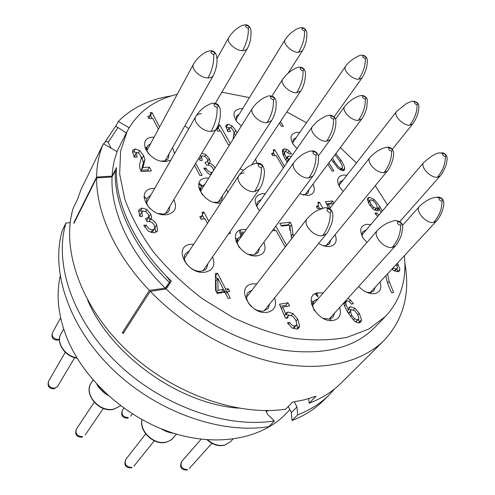 <?xml version="1.0" encoding="UTF-8"?>
<svg xmlns="http://www.w3.org/2000/svg" width="495" height="495" viewBox="0 0 495 495"><rect width="100%" height="100%" fill="white"/><g stroke="black" fill="none" stroke-linecap="round" stroke-linejoin="round"><path stroke-width="0.74" d="M289.878 409.668L285.708 413.969C261.929 438.644 217.534 447.56 171.672 432.624C125.872 417.693 83.964 379.615 67.178 338.599C58.28 316.311 55.941 295.54 60.161 276.272M265.667 410.572L267.566 414.371L274.416 420.917L268.909 426.634C220.801 434.499 156.513 411.964 112.47 369.152C68.353 326.341 50.286 270.029 62.419 230.2L65.934 223.016L70.216 222.632M269.094 410.534L266.032 411.308M294.339 401.847L296.957 406.902L297.637 414.866C310.161 410.009 320.698 403.338 329.249 394.843L323.569 400.48C315.024 408.969 304.505 415.658 292.025 420.533L291.388 412.601L288.269 406.531M238.528 408.158C179.091 403.926 110.781 355.026 87.621 300.106M74.337 222.515L73.922 222.552L73.904 223.387L96.599 177.909C96.265 212.188 115.088 254.634 149.397 290.423L122.401 332.634L123.193 333.475L150.239 291.301C185.347 327.702 234.413 354.853 279.217 363.392C324.07 371.795 362.241 362.012 383.934 340.554L340.9 383.272C332.349 391.768 321.769 398.419 309.152 403.227L316.064 396.248L304.716 399.743L292.52 402.113L285.726 409.167C236.895 416.648 171.004 393.129 125.575 349.26C80.072 305.39 61.133 248.23 73.149 208.277L77.474 199.435L81.075 189.43L99.303 152.07M177.222 94.298C154.273 99.786 137.573 112.148 127.128 131.379L120.582 151.216L119.679 174.135L124.839 199.299C131.286 216.878 140.809 234.413 153.407 251.906C167.607 268.977 183.985 284.619 202.542 298.825L232.019 316.979C252.574 326.861 272.962 333.933 293.182 338.184C312.828 340.721 330.864 340.418 347.292 337.274L368.726 329.07L385.419 316.509L374.3 327.888C353.82 348.263 323.074 355.645 282.076 350.033C242.482 343.363 198.687 320.562 166.153 289.006L171.35 281.123C134.522 245.681 114.493 201.713 116.455 167.675L112.093 176.133C112.569 167.31 114.265 159.167 117.191 151.711L103.356 143.76L99.773 151.105M115.836 126.355L118.256 121.436L129.127 127.735M171.264 95.937C149.768 99.179 132.097 107.681 118.256 121.436M116.919 151.557L117.884 149.626M385.419 316.509C400.616 300.075 406.927 279.805 404.359 255.711M387.486 204.998L375.266 185.712M356.419 163.022L340.325 147.597M306.485 122.76L286.828 111.957M249.437 97.614L221.89 92.157M149.385 167.093L151.328 170.954L141.162 171.542L139.751 167.786L139.534 164.816L141.329 158.165L140.549 155.609L138.891 153.37L137.041 152.547L136.069 153.568L137.208 157.002L134.164 157.144L132.481 151.117L132.771 150.202L135.16 148.946L139.708 150.629L143.655 155.653L144.93 159.755L142.944 167.452L149.385 167.093L147.832 169.909L148.444 171.121M233.034 139.293L234.005 132.598L233.133 130.309L231.536 128.285L229.884 127.524L229.136 128.415L230.379 131.497L227.78 131.577L225.862 126.175L226.153 125.124L227.985 124.276L232.025 125.848L235.806 130.395L236.975 132.994M146.223 225.027C148.085 228.455 150.22 230.051 152.633 229.816L154.496 228.814L154.725 228.251L154.205 225.015L152.435 222.787L150.257 221.68L147.034 221.562L145.573 218.555L148.729 217.348L148.345 214.471L146.143 211.848L143.401 211.031L141.811 211.879L142.467 216.315L139.961 216.544L139.683 215.956L138.718 210.381L139.002 209.75L142.003 208.061L146.879 209.459L150.684 213.988L151.631 217.156L151.315 218.382L150.461 219.291C153.085 219.867 155.152 221.673 156.655 224.724L157.583 230.274L157.212 231.134L153.951 232.879L148.364 231.227L143.711 225.268L146.223 225.027L144.874 227.329M229.699 291.518L228.257 288.715L225.664 289.105L217.546 273.24L215.412 273.531L215.566 290.231L217.187 293.436L224.971 292.248L228.139 298.46L230.28 298.12L227.106 291.92L229.699 291.518M207.43 223.369L205.085 218.864L201.088 219.248L199.832 216.816L202.486 215.492L202.158 212.225L203.946 212.064L208.772 221.321M228.684 233.597L230.509 233.399L229.779 232.019M291.728 238.609L289.569 225.219L281.358 226.104L279.799 223.338L290.231 222.236L291.654 224.736L293.356 236.505M286.555 245.322L275.802 226.091M272.33 230.775L276.043 230.503L284.91 246.392L285.813 246.281M295.169 325.896L296.338 325.277L294.228 327.709L293.059 328.327L295.169 325.896C293.306 326.248 291.462 325.079 289.631 322.394L287.391 322.808L292.025 327.95L296.814 329.101L298.807 328.055L299.636 325.809L297.514 328.235L296.821 324.163M296.338 325.277L296.845 323.971L295.707 319.881L292.588 316.194L289.328 315.247L288.195 315.884L287.49 318.081L285.504 318.205L279.471 304.233L287.929 302.804L289.612 305.904L282.756 307.086L285.788 314.189L286.419 312.908L288.016 312.029L293.003 313.539L297.73 319.139L299.636 325.809M347.911 298.343L350.479 300.057L353.405 303.713L351.4 304.072C349.699 301.795 348.195 300.768 346.884 300.997L345.857 302.03L345.986 304.425L348.406 310.124L349.105 307.414L350.404 306.739L354.94 308.249L359.283 313.347L361.523 319.708L360.83 322.096L359.395 322.82C357.767 323.142 355.948 322.394 353.931 320.581L347.756 312.339C345.566 308.509 344.186 305.421 343.617 303.089M387.554 273.834L389.163 281.395L393.575 292.434L391.576 292.786C388.513 286.426 386.601 280.727 385.834 275.69M397.411 263.204L399.923 269.391L399.31 271.05L397.825 271.761L393.432 270.412L391.898 269.15M381.082 212.51L378.929 207.912L378.718 210.288L377.475 210.845L373.471 209.366L369.406 204.707L367.432 199.578L367.859 197.994L369.344 197.319L374.059 199.361L379.733 206.409L382.319 211.062M377.747 216.426L374.901 213.141L376.67 212.955L378.873 215.108M333.587 203.624L328.34 204.113L330.19 207.925M333.927 203.191L332.609 200.995L325.438 201.651L328.699 208.296M321.224 208.754L320.995 208.37L317.66 208.692L316.361 206.483L318.477 205.301L317.883 202.344L319.374 202.208L322.944 208.234M335.82 153.611L341.03 160.25C343.183 163.727 344.384 166.332 344.625 168.065L344.291 170.181L342.967 170.794L338.11 168.418L331.427 159.495M327.888 164.216L332.083 171.084L333.896 170.967L328.921 162.836M282.998 154.353L284.774 151.786L285.658 151.322L289.736 154.112L291.642 154.019L289.08 150.919L288.09 152.342M287.267 162.379L285.893 160.182C283.753 156.525 282.571 153.747 282.348 151.829L282.701 149.663L284.421 148.859L286.723 149.335L289.08 150.919M284.774 151.786L284.644 153.895L286.617 158.53L287.044 156.878L288.665 156.092L291.264 156.686M284.47 166.363L274.774 149.762L273.265 149.83L273.735 152.596L271.545 153.617L272.764 155.708L276.148 155.535L283.369 167.929M213.611 170.348L212.943 168.3L211.278 166.314L209.311 165.281L206.477 165.076L205.048 162.422L207.764 161.481L207.287 158.969L205.227 156.618L202.777 155.82L201.453 156.457L202.214 160.38L200.029 160.491L198.866 157.992M210.79 174.859L208.104 173.491L203.742 168.182L205.932 168.053C207.733 171.084 209.682 172.538 211.792 172.415L212.374 172.322M201.75 153.19L205.765 154.57L209.323 158.623L210.307 161.401L209.379 163.22C211.693 163.796 213.58 165.41 215.04 168.059M194.473 165.305L199.869 175.465L202.09 175.323L195.686 163.294M159.563 127.054L152.002 112.582L150.257 112.612L150.443 115.403L148.834 118.423M158.4 129.207L152.806 118.466L148.896 118.546L147.782 116.393L150.43 115.422M216.618 128.434L218.14 127.778L218.017 125.526M216.358 128.873L217.639 131.175L220.64 131.082L228.294 144.8L229.624 144.744M230.293 143.674L219.805 124.932L218.239 124.975M279.471 123.038L281.494 126.429L283.369 126.38L280.473 121.535M241.337 126.021L236.963 121.9C231.963 114.153 233.312 109.717 241.003 108.597L242.63 108.671M188.774 128.719L184.883 125.823M296.969 148.55L293.294 144.484C289.29 137.381 290.627 133.328 297.297 132.32L299.753 132.481M243.453 170.305L240.063 168.845M255.538 159.093L257.004 163.177M313.032 184.084C315.705 190.569 313.985 194.38 307.865 195.513L299.716 193.83M170.825 160.145L165.874 161.457C148.302 162.911 135.321 137.053 153.37 137.183L154.106 137.177M172.557 147.615L174.556 153.623M220.888 202.901L220.133 202.987C203.241 204.998 189.381 178.423 206.811 178.052L208.785 178.058M226.543 189.517L227.743 192.475M259.603 210.814C252.865 201.545 253.805 195.822 262.424 193.632L265.289 193.712M173.819 199.689C177.519 207.956 175.088 212.955 166.53 214.7C148.079 216.971 134.461 188.948 153.407 188.434L154.694 188.391M335.146 234.624C337.503 241.189 335.715 245.136 329.788 246.467C326.62 246.826 323.21 246.003 319.566 244.004L318.625 243.453M343.214 191.417L339.811 187.345C336.068 180.279 337.305 176.164 343.53 174.995L346.902 175.249M366.913 242.488L363.324 238.318C359.024 230.571 360.094 225.906 366.529 224.309L370.755 224.619M380.024 281.958C381.961 288.294 380.228 292.168 374.833 293.591C371.027 294.135 366.956 292.953 362.618 290.027L358.597 286.531M339.657 307.463C341.624 314.381 339.62 318.681 333.63 320.358C317.716 324.052 301.554 294.673 318.161 292.836L323.148 292.997M274.589 297.897C276.959 305.563 274.651 310.346 267.665 312.24C250.235 315.952 234.618 285.652 252.679 283.876L256.812 283.864M212.553 256.942C215.616 265.147 213.147 270.221 205.147 272.163C186.745 275.313 172.124 245.563 191.07 244.301L193.712 244.233M263.885 242.173C266.626 249.622 264.472 254.158 257.425 255.785C240.613 258.563 225.825 230.484 243.224 229.463L246.368 229.482M309.152 403.227L308.719 398.667M296.957 406.902L291.388 412.601M65.934 223.016C53.837 262.894 72.19 319.485 116.758 362.643C161.252 405.807 226.067 428.658 274.416 420.917M383.934 340.554C403.413 319.702 410.386 293.931 404.854 263.222M73.922 222.552L96.605 177.062C96.797 164.798 99.05 153.698 103.356 143.76M99.272 151.984L100.033 150.647L99.396 152.058M111.647 177L112.093 176.133L96.605 177.062M122.401 332.634L123.892 332.38M169.909 283.307L169.253 282.657M150.239 291.301L166.153 289.006M315.136 293.863L318.068 297.019M316.02 293.436L318.099 295.725M317.957 292.873L316.744 294.278M149.397 290.423L165.268 288.146L169.562 282.187L164.959 289.179M169.562 282.187L169.865 280.541L165.435 275.177M116.362 171.115L115.323 170.645C113.695 204.262 133.279 247.314 169.154 282.243M165.268 288.146C129.696 253.434 110.342 210.554 112.056 176.975L115.323 170.645M112.056 176.975L96.599 177.909M329.249 394.843L334.849 388.699M297.637 414.866L292.025 420.533M147.832 169.909L141.403 170.274L143.395 162.583L142.127 158.48L140.877 156.352M134.64 157.119L134.702 155.851L136.205 153.005M136.824 152.571L133.662 151.798L132.437 152.033M141.403 170.274L142.944 167.452M229.136 128.415L227.607 130.501L229.253 127.828M229.284 127.784L225.899 126.992M235.311 135.655L234.042 132.87M152.633 229.816L150.987 232.582L152.837 231.573L154.496 228.814M148.624 217.54L146.6 220.671M140.023 216.538L140.209 214.681L141.811 211.879M142.9 211.111L140.407 210.858L138.513 211.421M149.997 220.071L148.902 216.457M156.08 232.242L154.83 227.143M150.461 219.291L149.137 221.543M228.257 288.715L226.351 291.295L226.846 292.267M215.436 275.888L217.311 279.044M222.985 290.169L223.765 291.691L226.351 291.295M216.835 292.749L221.63 292.013L223.53 289.427L218.023 290.256L216.581 292.242M216.117 291.32L215.975 280.906L217.843 278.295L218.023 290.256M225.739 293.758L227.106 291.92M217.546 273.24L215.684 275.851M225.664 289.105L223.765 291.691M217.843 278.295L223.53 289.427M202.529 215.375L204.379 218.926M202.597 214.149L203.946 212.064M281.042 225.547L288.319 224.767L288.635 225.324M289.563 226.964L289.841 230.404M290.231 222.236L288.319 224.767M291.654 224.736L289.736 227.267M273.914 228.641L275.01 230.614M289.631 322.394L288.208 324.058M280.331 306.219L285.875 305.273L286.506 306.442M289.631 315.204L285.411 314.634M297.415 328.946L297.514 328.235M287.929 302.804L285.875 305.273M282.756 307.086L281.408 308.713M285.788 314.189L284.452 315.773M351.605 309.845L348.43 309.078M359.283 322.845L358.652 318.99M346.537 301.108L345.757 300.719M343.864 303.998L346.203 301.362M358.392 319.374L358.825 317.951L357.495 314.108L354.692 310.78L351.858 309.783L350.899 310.266L350.466 311.578L351.673 315.247L354.568 318.749L357.563 319.801L358.392 319.374L355.8 321.998M348.35 313.354L350.899 310.266M348.406 310.124L347.23 311.404M397.745 271.767L397.052 268.599L397.411 267.566L396.266 264.441M393.079 267.875L396.149 269.02L397.064 268.587L394.62 271.13M378.929 207.912L376.918 210.295L377.029 210.864M369.944 200.308L367.439 199.714M377.92 209.107L377.06 207.745M376.67 212.955L375.649 214.156M371.027 204.293L373.626 207.337L376.113 208.302L376.943 207.919L377.221 207.015L376.058 203.94L373.428 200.896L370.854 199.813L370.043 200.19L369.777 201.119L371.027 204.293L369.963 205.567M326.514 203.847L330.672 203.457L330.92 203.872M332.609 200.995L330.672 203.457M328.34 204.113L327.3 205.444M318.137 205.852L319.696 208.494M318.316 203.581L319.374 202.208M342.769 170.8L342.07 168.201M332.492 158.066L334.168 160.993C337.256 166.011 339.694 168.467 341.47 168.368L342.2 168.034C342.862 167.149 341.89 164.606 339.292 160.405L334.96 154.768M288.833 158.963L286.5 158.691M284.755 151.817L282.317 151.458M286.865 161.754L288.709 159.112L288.517 160.597M286.617 158.53L285.695 159.842M289.934 158.573L288.709 159.112M273.444 153.066L274.917 155.597M274.774 149.762L273.723 151.315M199.627 159.743L201.453 156.457M201.731 156.142L200.116 155.913M208.643 164.414L207.758 161.506M209.379 163.22L208.209 165.12M205.932 168.053L204.794 169.903M152.002 112.582L150.523 115.409L152.12 118.478M148.976 118.212L150.443 115.403M218.208 127.66L220.12 131.101M218.283 127.463L219.805 124.932M236.202 120.885L236.319 116.201L239.203 114.246M304.574 30.968C305.96 30.096 305.335 29.131 302.692 28.067C301.3 28.933 301.925 29.898 304.574 30.968C304.79 38.066 302.748 45.212 298.429 52.402L302.414 50.806L288.195 73.043M248.311 28.277C249.895 27.374 249.276 26.365 246.454 25.245C244.87 26.148 245.489 27.157 248.311 28.277C248.595 35.702 246.683 43.176 242.569 50.7L245.44 50.249L247.222 48.764L215.337 103.381M292.793 143.717L293.201 139.485L296.109 137.746M365.347 58.583C366.572 57.674 365.923 56.708 363.392 55.688C362.161 56.603 362.81 57.569 365.347 58.583C365.508 65.526 363.274 72.431 358.64 79.299L362.031 77.938L334.088 116.9M303.033 70.804C304.493 69.801 303.837 68.756 301.065 67.685C299.599 68.687 300.255 69.727 303.033 70.804C303.268 78.216 301.127 85.548 296.61 92.806L300.719 91.037L251.8 164.711M308.991 189.486L308.137 193.069L304.208 194.993L302.996 195.011M365.347 99.149C366.634 98.09 365.954 97.051 363.293 96.024C362 97.076 362.686 98.115 365.347 99.149C365.514 106.394 363.169 113.479 358.312 120.403L361.777 118.918L304.939 194.9M168.974 153.957L168.455 158.066C167.366 159.885 165.435 160.887 162.669 161.073L161.259 161.061M148.71 154.001C146.749 151.086 146.328 148.488 147.448 146.211L150.641 143.606M144.856 147.659L146.631 147.72M213.722 54.512C215.48 53.491 214.849 52.408 211.829 51.251C210.059 52.272 210.691 53.361 213.722 54.512C214.057 62.351 212.176 70.154 208.079 77.913C210.623 77.901 212.355 77.121 213.283 75.58L165.219 160.603M222.54 195.636L221.735 199.733L220.374 201.137L217.596 202.269L213.958 202.294M202.443 194.888C200.512 191.751 200.203 189.022 201.527 186.702L204.905 184.264M198.761 187.84L200.71 188.007M273.457 99.842C275.072 98.703 274.397 97.583 271.433 96.482C269.812 97.614 270.487 98.734 273.457 99.842C273.729 107.656 271.594 115.285 267.04 122.729L271.582 120.644L218.314 202.102M257.982 208.828C256.62 205.988 256.571 203.606 257.833 201.675L261.199 199.535M333.556 119.184C334.985 118.027 334.286 116.919 331.464 115.867C330.029 117.018 330.728 118.119 333.556 119.184C333.766 126.77 331.433 134.126 326.564 141.248L330.413 139.503L318.347 156.012M169.841 206.31L169.073 210.777C167.885 212.658 165.918 213.741 163.164 214.026L158.406 213.568M150.103 208.686C146.65 204.837 145.728 201.255 147.331 197.957L150.851 195.11M217.082 107.396C218.926 106.177 218.258 104.996 215.078 103.839C213.221 105.051 213.889 106.239 217.082 107.396C217.429 115.607 215.436 123.595 211.087 131.361C213.623 131.243 215.399 130.383 216.414 128.78L165.497 213.537M330.685 240.069L329.571 243.825L325.889 245.693L323.105 245.613M391.588 151.192C392.863 149.966 392.133 148.853 389.398 147.844C388.117 149.063 388.847 150.177 391.588 151.192C391.731 158.666 389.188 165.813 383.959 172.631L387.201 171.159L326.1 245.662M339.248 186.398L339.867 181.981L342.924 180.359M417.087 104.804C418.207 103.777 417.514 102.774 415.008 101.791C413.882 102.818 414.569 103.82 417.087 104.804C417.198 111.777 414.742 118.583 409.712 125.229L412.669 123.991L392.306 149.255M362.328 236.653L362.031 234.073L362.668 231.938L366.387 229.748M445.358 156.667C446.459 155.48 445.723 154.403 443.149 153.438C442.041 154.619 442.778 155.696 445.358 156.667C445.444 163.857 442.784 170.719 437.376 177.253L440.104 176.047M375.161 287.211L373.787 290.973L370.662 292.57L366.789 292.353M441.955 201.347C443.13 199.98 442.351 198.817 439.634 197.845C438.452 199.2 439.232 200.37 441.955 201.347C442.054 208.89 439.263 215.938 433.583 222.496L436.33 221.222L370.124 292.644M334.546 313.112L332.993 317.258L329.447 319.151L323.012 318.266M314.474 310.749C312.32 306.696 312.246 303.373 314.251 300.781L318.167 298.745M311.07 300.954L313.632 301.505M400.548 225.349C401.891 223.845 401.105 222.595 398.172 221.593C396.817 223.09 397.609 224.346 400.548 225.349C400.69 233.318 397.918 240.681 392.219 247.432L395.375 245.891M269.589 304.079L268.104 308.583L263.68 311.027C260.549 311.497 257.307 310.687 253.96 308.608M251.169 306.399C246.485 301.344 245.409 296.759 247.939 292.625L251.961 290.15M330.214 212.621C331.805 211.087 331.037 209.793 327.907 208.742C326.31 210.264 327.077 211.557 330.214 212.621C330.443 220.919 327.882 228.622 322.53 235.731L326.483 233.739L264.021 310.965M208.018 263.507L206.328 268.804L204.225 270.357L201.484 271.161C192.085 272.918 180.477 260.203 185.464 253.706L189.319 250.903M261.317 167.805C263.099 166.388 262.375 165.126 259.151 164.006C257.357 165.417 258.081 166.685 261.317 167.805C261.626 176.195 259.368 184.14 254.541 191.639L259.38 189.189M259.399 248.224L258.266 252.45L253.663 254.913L248.781 254.442M239.407 247.649C237.006 243.917 236.66 240.7 238.361 238.008L242.012 235.626M235.267 238.541L237.773 238.838M315.959 155.195C317.512 153.883 316.788 152.689 313.793 151.619C312.234 152.924 312.958 154.118 315.959 155.195C316.194 163.158 313.818 170.75 308.818 177.971L312.927 176.003L254.56 254.752M126.336 132.951L118.014 127.524L108.145 142.424L111.115 148.215M108.145 142.424C106.92 141.05 105.658 141.254 104.371 143.03L103.808 144.014M118.014 127.524L115.514 126.336M146.229 198.47L144.045 196.28M144.806 198.458L144.014 197.647M198.73 184.035L201.682 186.467M199.021 183.051L202.263 185.78M239.357 230.608L240.787 236.053M240.533 230.082L241.814 235.682M243.206 232.013L241.412 234.55M76.904 357.829C64.697 355.992 55.756 342.181 61.064 333.667L63.651 329.02M54.883 388.191C49.735 387.938 47.625 385.617 48.553 381.224C47.13 386.162 48.993 388.705 54.147 388.847L57.643 386.335L54.883 388.191M105.658 393.172L98.536 386.088M91.402 382.728C82.913 393.327 98.95 413.443 113.887 409.192L120.632 405.776L114.159 408.975C99.588 413.009 83.166 393.89 91.402 382.728L93.097 380.086M82.677 436.664C77.232 436.398 75.135 433.88 76.379 429.103C74.603 434.4 76.478 437.104 82.003 437.215L82.677 436.664M139.708 150.629L138.439 153.017M143.655 155.653L142.127 158.48M143.395 162.583L144.93 159.755M142.473 166.735L144.014 163.907M143.488 165.101L141.947 167.929M136.069 153.568L134.566 156.414M135.16 148.946L133.662 151.798M227.985 124.276L226.351 126.949M232.025 125.848L230.831 127.784M235.806 130.395L234.147 133.056M142.003 208.061L140.407 210.858M146.879 209.459L145.672 211.557M150.684 213.988L149.063 216.773M151.631 217.156L150.004 219.929M156.655 224.724L155.003 227.483M157.583 230.274L156.649 231.815M292.712 234.055L291.029 236.245M288.016 312.029L285.949 314.492M293.003 313.539L291.326 315.507M297.73 319.139L296.208 320.909M350.404 306.739L348.461 308.855M354.94 308.249L353.343 309.975M357.891 314.832L359.283 313.347M361.523 319.708L359.308 322.041M350.479 300.057L349.049 301.628M345.857 302.03L343.914 304.165M345.986 304.425L344.576 305.978M355.602 321.874L357.563 319.801M354.568 318.749L353.362 320.036M350.448 316.565L351.673 315.247M348.536 313.663L350.466 311.578M387.616 283.047L389.163 281.395M398.203 264.38L396.965 265.71M399.923 269.391L397.751 271.712M394.323 270.969L396.149 269.02M393.457 268.172L392.244 269.472M369.344 197.319L367.432 199.64M374.059 199.361L373.032 200.593M379.733 206.409L377.722 208.791M372.556 208.605L373.626 207.337M369.777 201.119L368.367 202.82M374.591 210.103L376.113 208.302M341.03 160.25L340.009 161.593M344.625 168.065L342.738 170.515M333.16 162.335L334.168 160.993M340.22 170.002L341.47 168.368M284.644 152.027L283.016 154.391M284.644 153.895L283.487 155.56M288.665 156.092L286.883 158.647M284.421 148.859L282.651 151.427M286.723 149.335L285.306 151.383M286.989 161.952L288.474 159.835M205.765 154.57L204.713 156.302M209.323 158.623L207.875 160.993M210.307 161.401L208.643 164.105M211.792 172.415L210.35 174.716M217.924 128.05L216.872 129.801M235.849 119.691L285.151 39.594C282.274 43.393 291.685 52.495 298.429 52.402M302.692 28.067L301.455 27.59M216.971 58.645L228.733 37.626C225.893 41.759 235.416 50.781 242.569 50.7M246.454 25.245L245.124 24.769M292.588 142.832L345.584 66.293C342.478 69.937 352.1 79.565 358.64 79.299M363.392 55.688L361.864 55.199M271.891 96.141L282.763 79.101C279.502 83.296 289.433 93.159 296.61 92.806M301.065 67.685L299.339 67.153M335.511 119.208L344.706 106.444C341.173 110.459 351.345 120.947 358.312 120.403M363.293 96.024L361.109 95.492M147.009 150.344L193.496 64.102C190.464 68.737 200.388 78.16 208.079 77.913M211.829 51.251L210.363 50.713M200.803 190.822L252.493 108.182C248.942 112.879 259.312 123.292 267.04 122.729M271.433 96.482L269.348 95.894M256.961 205.58L312.382 126.584C308.602 131.026 319.114 141.941 326.564 141.248M331.464 115.867L329.002 115.292M201.347 113.714C198.705 113.794 196.862 114.685 195.828 116.381L195.828 116.381C192.27 121.566 202.839 131.986 211.087 131.361M215.078 103.839L212.974 103.22M329.565 208.723L369.926 157.559C365.805 161.865 376.646 173.566 383.959 172.631M389.398 147.844L386.286 147.275M339.05 185.328L396.526 111.511C392.993 115.211 403.128 125.792 409.712 125.229M415.008 101.791L412.669 101.277M362.024 234.865L423.763 162.459C419.667 166.394 430.489 178.212 437.376 177.253M443.149 153.438L439.814 152.899M402.491 225.435L419.383 206.483C414.692 210.827 426.17 223.845 433.583 222.496M439.634 197.845L435.408 197.258C431.677 198.285 427.16 199.194 419.383 206.483M312.791 304.951L377.376 230.416C372.259 235.342 384.139 249.035 392.219 247.432M398.172 221.593C396.613 220.492 395.022 220.281 393.414 220.968L393.476 220.949M246.56 297.155L307.166 218.611C302.179 224.031 313.966 237.241 322.53 235.731M327.907 208.742C326.558 207.671 325.196 207.436 323.817 208.036L317.165 210.554C314.585 211.637 311.25 214.316 307.166 218.611M244.035 172.817L241.04 173.578L238.992 175.36C234.661 180.892 245.935 192.753 254.541 191.639M259.151 164.006L256.094 163.325M237.315 242.253L293.999 162.292C289.792 167.242 300.818 178.961 308.818 177.971M313.793 151.619L310.786 150.994M59.493 339.18L58.565 339.44C53.72 339.118 51.666 336.953 52.396 332.937C51.146 337.553 52.928 339.966 57.748 340.183L59.474 339.521M128.459 417.625C123.193 417.254 121.176 414.785 122.414 410.219C120.557 415.342 122.327 418.003 127.722 418.195L128.459 417.625M170.781 432.327L164.804 430.204M176.517 434.127L171.988 439.257L169.5 440.878L166.636 441.942C154.688 445.611 139.256 431.572 142.077 419.692M131.905 467.435C126.293 467.088 124.257 464.421 125.798 459.428C123.645 464.935 125.47 467.763 131.268 467.911L131.905 467.435M232.922 439.114L230.602 441.633L224.916 445.005C218.957 446.335 213.203 444.609 207.659 439.838M187.506 469.613C181.962 469.149 180.001 466.463 181.634 461.55C179.277 467.02 181.022 469.854 186.856 470.058L187.506 469.613M117.631 150.121L127.128 131.379M77.121 358.188C64.22 356.573 55.589 341.853 61.064 333.667M65.241 352.31L48.553 381.224M74.695 357.662L57.643 386.335M108.052 395.381C103.214 392.547 99.458 388.829 96.797 384.231M94.155 402.342L76.379 429.103M103.35 408.462L85.202 434.981M147.058 220.232L148.679 217.447M200.661 218.357L202.393 215.665M286.271 318.155L288.195 315.884M368.187 202.43L370.043 200.19M374.938 210.288L376.943 207.919M316.918 207.43L318.31 205.623M340.548 170.187L342.2 168.034M272.25 154.83L273.642 152.782M216.897 129.845L218.14 127.778M302.21 27.646C304.833 28.122 306.38 29.904 306.857 32.998C307.073 39.445 305.594 45.385 302.414 50.806M285.151 39.594C288.331 34.867 292.551 31.173 297.817 28.518L301.319 27.596M228.733 37.626C231.957 32.466 236.189 28.518 241.436 25.771L245.235 24.756M245.978 24.806C248.663 25.066 250.346 27.064 251.027 30.814C251.243 37.954 249.975 43.937 247.222 48.764M362.81 55.242C365.533 55.836 367.043 57.569 367.333 60.421C367.333 66.646 365.57 72.487 362.031 77.938M345.584 66.293C349.829 59.777 360.855 54.246 361.765 55.199M300.397 67.172C303.311 67.561 305.007 69.547 305.477 73.13C305.409 80.295 303.819 86.26 300.719 91.037M282.763 79.101L286.339 74.77L290.806 70.989L295.62 68.18L299.339 67.147M362.303 95.461C365.366 96.024 367.061 97.719 367.389 100.547L366.727 107.774C365.848 111.653 362.878 117.859 361.777 118.918M344.706 106.444L348.455 102.372L353.059 98.87L357.959 96.321L361.214 95.479M145.623 149.608L147.448 146.211M211.247 50.744C213.667 51.041 215.381 52.538 216.377 55.217C217.41 59.134 217.676 66.219 213.283 75.58M193.496 64.102C196.843 58.627 201.211 54.506 206.594 51.74L210.307 50.713M199.435 190.055L201.527 186.702M270.499 95.875C273.574 96.253 275.43 98.059 276.068 101.296C276.674 108.003 275.177 114.456 271.582 120.644M252.493 108.182C255.135 104.334 258.464 101.159 262.474 98.654C266.384 96.531 268.705 95.609 269.422 95.888M330.307 115.23C333.89 115.91 335.752 117.866 335.901 121.108C335.975 127.735 334.144 133.867 330.413 139.503M312.382 126.584L316.249 122.308L320.97 118.701L325.957 116.108L329.144 115.273M213.054 103.208C212.182 102.954 209.8 103.931 205.92 106.147C201.935 108.708 198.569 112.117 195.828 116.381L146.662 202.455M214.125 103.189C217.249 103.467 219.254 105.342 220.12 108.807C220.888 116.449 219.65 123.107 216.414 128.78M387.938 147.151C390.747 147.25 392.615 148.896 393.544 152.101C394.323 156.513 391.285 166.388 387.201 171.159M369.926 157.559L372.488 154.83L377.239 151.185L382.258 148.506L386.471 147.244M413.913 101.234C417.18 101.921 418.844 103.684 418.9 106.53C418.702 112.681 416.629 118.503 412.669 123.991M396.526 111.511L406.432 103.529C410.312 101.741 412.44 100.98 412.818 101.258M441.583 152.751C444.442 152.992 446.261 154.52 447.028 157.348C447.301 158.771 447.035 161.11 446.23 164.365C445.413 167.749 441.379 175.131 440.098 176.053L399.781 221.649M423.763 162.459C431.096 156.03 436.51 152.831 440.018 152.868M437.698 197.016C441.243 197.313 443.279 199.083 443.792 202.331C444.392 206.712 440.785 216.643 436.33 221.222M311.392 304.091L314.251 300.781M396.062 220.652C400.337 221.24 402.553 223.239 402.695 226.661L401.624 234.296C400.74 237.674 396.73 244.932 395.363 245.897L329.02 319.219M377.376 230.416C382.152 225.541 387.498 222.391 393.414 220.962M330.054 320.494L330.895 319.566M326.044 207.807C329.416 207.888 331.588 209.571 332.566 212.862C333.005 214.879 332.912 217.577 332.281 220.956C331.978 223.641 327.919 232.774 326.483 233.739M238.986 175.372L184.412 258.371M257.734 163.195C261.737 163.084 263.99 166.004 264.491 171.963C264.045 179.122 262.338 184.864 259.374 189.201L202.938 270.852M238.992 175.36C242.197 171.072 245.897 167.811 250.086 165.571C254.121 163.734 256.163 162.979 256.212 163.301M235.874 241.523L238.361 238.008M312.394 150.876C315.067 150.944 317.01 152.472 318.211 155.461C318.675 157.181 318.656 159.761 318.161 163.195C317.87 166.097 314.263 174.964 312.927 176.003M293.999 162.292C297.068 158.412 300.663 155.387 304.784 153.203C308.762 151.414 310.81 150.672 310.94 150.969M255.705 255.89L256.026 255.463M104.507 142.832L115.521 126.318M60.619 317.833L52.396 332.937M243.212 231.685L241.343 234.327M123.874 408.171L122.414 410.219M132.357 413.913L130.661 416.221M173.528 433.224C169.191 432.748 165.033 431.256 161.048 428.738M173.64 437.611L170.447 440.395L166.382 442.128C154.409 446.063 138.693 431.312 142.022 419.655M145.66 433.929L125.798 459.428M154.242 440.835L134.015 466.08M230.602 441.633L224.656 445.178C218.635 446.601 212.77 444.813 207.059 439.795M201.149 439.22L181.634 461.55M211.872 443.316L189.232 468.555"/></g></svg>
